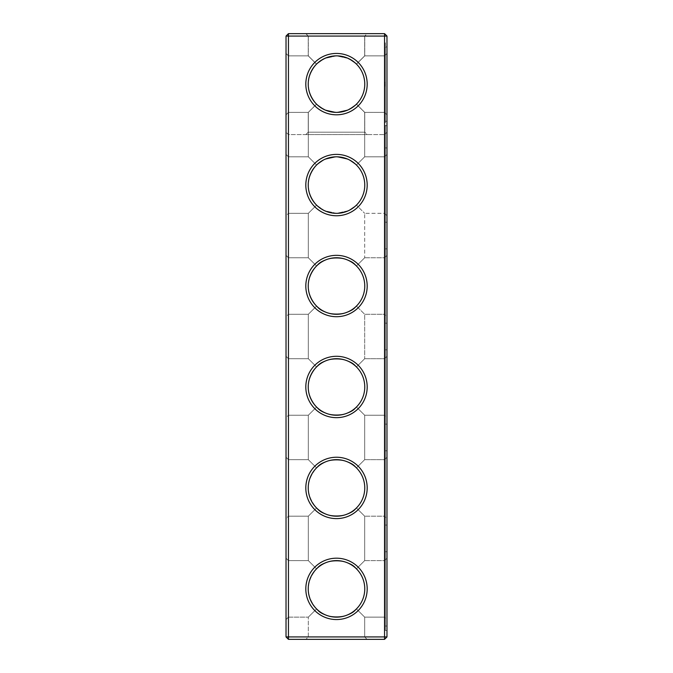 <?xml version="1.0" encoding="UTF-8"?>
<svg xmlns="http://www.w3.org/2000/svg" width="673" height="673" viewBox="0 0 673 673"><rect width="100%" height="100%" fill="white"/><g stroke="black" fill="none" stroke-linecap="round" stroke-linejoin="round"><path stroke-width="0.5" stroke-dasharray="3.37 2.52" d="M286.025 588.875L286.025 619.564L286.025 588.875M288.448 588.875L288.448 617.141L288.448 588.875M308.234 588.875C308.36 596.657 311.136 603.345 316.571 608.922C305.584 595.555 305.584 582.195 316.571 568.828C311.136 574.405 308.36 581.093 308.234 588.875M316.571 568.828L308.318 560.609L316.571 568.828C322.746 558.54 350.069 558.405 356.429 568.828C361.864 574.405 364.64 581.093 364.766 588.875C364.64 596.657 361.864 603.345 356.429 608.922L364.682 617.141L356.429 608.922C350.254 619.21 322.931 619.345 316.571 608.922L308.318 617.141L316.571 608.922C322.746 619.21 350.069 619.345 356.429 608.922C361.864 603.345 364.64 596.657 364.766 588.875A28.266 28.266 0 0 1 322.367 613.355A28.266 28.266 0 0 1 322.367 564.395A28.266 28.266 0 0 1 364.766 588.875C364.64 581.093 361.864 574.405 356.429 568.828C350.254 558.54 322.931 558.405 316.571 568.828C305.584 582.195 305.584 595.555 316.571 608.922L308.318 617.141L316.571 608.922C305.584 595.555 305.584 582.195 316.571 568.828L308.318 560.609L316.571 568.828C322.746 558.54 350.061 558.405 356.429 568.828L364.682 560.609L364.682 516.191L356.429 507.972C350.254 518.26 322.931 518.395 316.571 507.972C322.746 518.26 350.069 518.395 356.429 507.972C361.864 502.395 364.64 495.707 364.766 487.925C364.64 495.707 361.864 502.395 356.429 507.972C350.254 518.26 322.939 518.395 316.571 507.972L308.318 516.191L316.571 507.972C305.584 494.605 305.584 481.245 316.571 467.878C311.136 473.455 308.36 480.143 308.234 487.925C308.36 495.707 311.136 502.395 316.571 507.972L308.318 516.191L316.571 507.972C305.584 494.605 305.584 481.245 316.571 467.878L308.318 459.659L316.571 467.878C322.746 457.59 350.069 457.455 356.429 467.878C361.864 473.455 364.64 480.143 364.766 487.925C364.64 480.143 361.864 473.455 356.429 467.878L364.682 459.659L356.429 467.878C350.254 457.59 322.931 457.455 316.571 467.878C305.584 481.245 305.584 494.605 316.571 507.972C322.746 518.26 350.061 518.395 356.429 507.972L364.682 516.191L384.552 516.191L384.552 459.659L384.552 516.191L384.552 459.659L384.552 516.191L386.975 518.614L386.975 457.236L386.975 518.614L386.975 457.236L386.975 518.614L384.552 516.191L364.682 516.191L364.682 560.609L356.429 568.828C350.254 558.54 322.939 558.405 316.571 568.828M286.025 636.927L288.448 636.927L288.448 639.35L384.552 639.35L288.448 639.35L286.025 636.927L288.448 636.927L286.025 636.927L288.448 639.35L286.025 636.927L286.025 36.073L288.448 33.65L384.552 33.65L384.552 636.927L384.552 134.6L386.975 132.177L386.975 636.927L384.552 639.35L384.552 134.6L386.975 132.177L386.975 636.927L384.552 639.35L288.448 639.35L288.448 134.6L286.025 132.177L288.448 134.6L384.552 134.6L288.448 134.6L288.448 636.927L288.448 33.65M286.025 84.125L286.025 53.436L286.025 84.125M286.025 316.714L286.025 255.336L286.025 316.714L286.025 255.336L286.025 316.714L288.448 314.291L288.448 257.759L288.448 314.291L288.448 257.759L288.448 314.291L308.318 314.291L316.571 306.072C305.584 292.705 305.584 279.345 316.571 265.978C305.584 279.345 305.584 292.705 316.571 306.072C305.584 292.705 305.584 279.345 316.571 265.978L308.318 257.759L316.571 265.978C311.136 271.556 308.36 278.243 308.234 286.025C308.36 293.807 311.136 300.495 316.571 306.072L308.318 314.291L288.448 314.291L286.025 316.714M286.025 215.764L286.025 154.386L286.025 215.764L286.025 154.386L286.025 215.764L288.448 213.341L288.448 156.809L288.448 213.341L288.448 156.809L288.448 213.341L308.318 213.341L316.571 205.122C305.584 191.755 305.584 178.395 316.571 165.028C305.584 178.395 305.584 191.755 316.571 205.122C305.584 191.755 305.584 178.395 316.571 165.028L308.318 156.809L316.571 165.028C311.136 170.606 308.36 177.293 308.234 185.075C308.36 192.857 311.136 199.544 316.571 205.122L308.318 213.341L288.448 213.341L286.025 215.764M286.025 417.664L286.025 356.286L286.025 417.664L286.025 356.286L286.025 417.664L288.448 415.241L288.448 358.709L288.448 415.241L288.448 358.709L288.448 415.241L308.318 415.241L316.571 407.022C305.584 393.655 305.584 380.295 316.571 366.928C305.584 380.295 305.584 393.655 316.571 407.022C305.584 393.655 305.584 380.295 316.571 366.928L308.318 358.709L316.571 366.928C311.136 372.506 308.36 379.193 308.234 386.975C308.36 394.757 311.136 401.445 316.571 407.022L308.318 415.241L288.448 415.241L286.025 417.664M286.025 518.614L286.025 457.236L286.025 518.614L286.025 457.236L286.025 518.614L288.448 516.191L288.448 459.659L288.448 516.191L288.448 459.659L288.448 516.191L308.318 516.191L308.318 560.609L308.318 516.191L288.448 516.191L286.025 518.614M364.682 636.927L308.318 636.927L364.682 636.927L364.682 617.141L356.429 608.922C350.254 619.21 322.939 619.345 316.571 608.922C322.746 619.21 350.061 619.345 356.429 608.922L364.682 617.141L384.552 617.141L384.552 560.609L384.552 617.141L384.552 560.609L384.552 617.141L386.975 619.564L386.975 558.186L386.975 619.564L386.975 558.186L386.975 619.564L384.552 617.141L364.682 617.141L364.682 636.927L308.318 636.927L364.682 636.927L367.105 639.35L305.895 639.35L367.105 639.35L305.895 639.35L367.105 639.35L364.682 636.927M364.766 588.875A28.266 28.266 0 0 1 322.367 613.355A28.266 28.266 0 0 1 322.367 564.395A28.266 28.266 0 0 1 364.766 588.875A28.266 28.266 0 0 1 322.367 613.355A28.266 28.266 0 0 1 322.367 564.395A28.266 28.266 0 0 1 364.766 588.875C364.64 596.657 361.864 603.345 356.429 608.922C361.864 603.345 364.64 596.657 364.766 588.875C364.64 581.093 361.864 574.405 356.429 568.828C361.864 574.405 364.64 581.093 364.766 588.875M286.025 36.073L386.975 36.073L384.552 33.65M286.025 114.814L288.448 112.391L288.448 55.859L288.448 112.391L288.448 55.859L288.448 112.391L288.448 55.859L288.448 112.391L288.448 55.859L288.448 112.391L308.234 112.391L316.512 104.113C305.609 90.788 305.609 77.462 316.512 64.137C305.609 77.462 305.609 90.788 316.512 104.113L308.234 112.391L288.448 112.391L308.318 112.391L316.571 104.172C305.584 90.805 305.584 77.445 316.571 64.078C305.584 77.445 305.584 90.805 316.571 104.172C305.584 90.805 305.584 77.445 316.571 64.078L308.318 55.859L316.571 64.078C311.136 69.656 308.36 76.343 308.234 84.125C308.36 91.907 311.136 98.595 316.571 104.172L308.318 112.391L288.448 112.391L286.025 114.814M286.025 619.564L288.448 617.141L288.448 560.609L288.448 617.141L308.318 617.141L288.448 617.141L286.025 619.564M367.189 588.875A30.689 30.689 0 0 1 321.156 615.45A30.689 30.689 0 0 1 321.156 562.3A30.689 30.689 0 0 1 367.189 588.875A30.689 30.689 0 0 1 321.156 615.45A30.689 30.689 0 0 1 321.156 562.3A30.689 30.689 0 0 1 367.189 588.875A30.689 30.689 0 0 1 321.156 615.45A30.689 30.689 0 0 1 321.156 562.3A30.689 30.689 0 0 1 367.189 588.875M364.766 487.925A28.266 28.266 0 0 1 322.367 512.405A28.266 28.266 0 0 1 322.367 463.445A28.266 28.266 0 0 1 364.766 487.925A28.266 28.266 0 0 1 322.367 512.405A28.266 28.266 0 0 1 322.367 463.445A28.266 28.266 0 0 1 364.766 487.925A28.266 28.266 0 0 1 322.367 512.405A28.266 28.266 0 0 1 322.367 463.445A28.266 28.266 0 0 1 364.766 487.925C364.64 495.707 361.864 502.395 356.429 507.972C361.864 502.395 364.64 495.707 364.766 487.925C364.64 480.143 361.864 473.455 356.429 467.878C350.254 457.59 322.939 457.455 316.571 467.878L308.318 459.659L316.571 467.878C322.746 457.59 350.061 457.455 356.429 467.878L364.682 459.659L364.682 415.241L356.429 407.022C350.254 417.31 322.931 417.445 316.571 407.022C322.746 417.31 350.069 417.445 356.429 407.022C350.254 417.31 322.939 417.445 316.571 407.022C322.746 417.31 350.061 417.445 356.429 407.022L364.682 415.241L384.552 415.241L384.552 358.709L384.552 415.241L384.552 358.709L384.552 415.241L386.975 417.664L386.975 356.286L386.975 417.664L386.975 356.286L386.975 417.664L384.552 415.241L364.682 415.241L364.682 459.659L356.429 467.878C361.864 473.455 364.64 480.143 364.766 487.925M288.448 639.35L288.448 636.927L384.552 636.927L384.552 639.35L384.552 636.927L386.975 636.927L384.552 636.927L386.975 636.927L384.552 639.35M367.189 286.025A30.689 30.689 0 0 1 321.156 312.6A30.689 30.689 0 0 1 321.156 259.45A30.689 30.689 0 0 1 367.189 286.025A30.689 30.689 0 0 1 321.156 312.6A30.689 30.689 0 0 1 321.156 259.45A30.689 30.689 0 0 1 367.189 286.025A30.689 30.689 0 0 1 321.156 312.6A30.689 30.689 0 0 1 321.156 259.45A30.689 30.689 0 0 1 367.189 286.025M367.189 185.075A30.689 30.689 0 0 1 321.156 211.65A30.689 30.689 0 0 1 321.156 158.5A30.689 30.689 0 0 1 367.189 185.075A30.689 30.689 0 0 1 321.156 211.65A30.689 30.689 0 0 1 321.156 158.5A30.689 30.689 0 0 1 367.189 185.075A30.689 30.689 0 0 1 321.156 211.65A30.689 30.689 0 0 1 321.156 158.5A30.689 30.689 0 0 1 367.189 185.075M367.189 487.925A30.689 30.689 0 0 1 321.156 514.5A30.689 30.689 0 0 1 321.156 461.35A30.689 30.689 0 0 1 367.189 487.925A30.689 30.689 0 0 1 321.156 514.5A30.689 30.689 0 0 1 321.156 461.35A30.689 30.689 0 0 1 367.189 487.925A30.689 30.689 0 0 1 321.156 514.5A30.689 30.689 0 0 1 321.156 461.35A30.689 30.689 0 0 1 367.189 487.925M367.189 386.975A30.689 30.689 0 0 1 321.156 413.55A30.689 30.689 0 0 1 321.156 360.4A30.689 30.689 0 0 1 367.189 386.975A30.689 30.689 0 0 1 321.156 413.55A30.689 30.689 0 0 1 321.156 360.4A30.689 30.689 0 0 1 367.189 386.975A30.689 30.689 0 0 1 321.156 413.55A30.689 30.689 0 0 1 321.156 360.4A30.689 30.689 0 0 1 367.189 386.975M367.189 134.6L305.811 134.6L367.189 134.6L305.811 134.6L367.189 134.6L364.766 132.177L308.234 132.177L364.766 132.177L308.234 132.177L364.766 132.177L364.766 112.391L356.488 104.113C343.163 115.016 329.837 115.016 316.512 104.113C305.609 90.788 305.609 77.462 316.512 64.137L308.234 55.859L316.512 64.137C305.609 77.462 305.609 90.788 316.512 104.113C322.081 109.506 328.744 112.265 336.5 112.391C328.744 112.265 322.081 109.506 316.512 104.113C329.837 115.016 343.163 115.016 356.488 104.113C350.919 109.506 344.256 112.265 336.5 112.391C344.256 112.265 350.919 109.506 356.488 104.113C361.881 98.544 364.64 91.881 364.766 84.125A28.266 28.266 0 0 1 322.367 108.605A28.266 28.266 0 0 1 322.367 59.645A28.266 28.266 0 0 1 364.766 84.125C364.64 76.343 361.864 69.656 356.429 64.078C361.864 69.656 364.64 76.343 364.766 84.125C364.64 91.881 361.881 98.544 356.488 104.113L364.766 112.391L384.552 112.391L384.552 55.859L384.552 112.391L384.552 55.859L384.552 112.391L384.552 55.859L384.552 112.391L384.552 55.859L384.552 112.391L386.975 114.814L386.975 53.436L386.975 114.814L386.975 53.436L386.975 114.814L386.975 53.436L386.975 114.814L386.975 53.436L386.975 114.814L384.552 112.391L386.975 114.814L384.552 112.391L364.682 112.391L356.429 104.172C361.864 98.595 364.64 91.907 364.766 84.125C364.64 76.369 361.881 69.706 356.488 64.137C361.881 69.706 364.64 76.369 364.766 84.125C364.64 91.881 361.881 98.544 356.488 104.113C361.881 98.544 364.64 91.881 364.766 84.125C364.64 76.369 361.881 69.706 356.488 64.137L364.766 55.859L356.488 64.137C361.881 69.706 364.64 76.369 364.766 84.125C364.64 91.907 361.864 98.595 356.429 104.172L348.53 109.699L336.567 112.391L324.521 109.724L316.571 104.172L324.47 109.699L336.433 112.391L348.479 109.724L356.429 104.172L364.682 112.391L356.429 104.172L364.682 112.391L384.552 112.391L364.766 112.391L364.766 132.177L367.189 134.6M288.448 636.927L384.552 636.927L288.448 636.927M367.105 33.65L305.895 33.65L367.105 33.65L305.895 33.65L367.105 33.65L364.682 36.073L308.318 36.073L364.682 36.073L367.105 33.65M367.189 33.65L305.811 33.65L367.189 33.65L305.811 33.65L367.189 33.65L364.766 36.073L308.234 36.073L364.766 36.073L367.189 33.65M367.189 84.125A30.689 30.689 0 0 1 321.156 110.7A30.689 30.689 0 0 1 321.156 57.55A30.689 30.689 0 0 1 367.189 84.125M316.512 64.137L308.234 55.859L316.512 64.137C329.837 53.234 343.163 53.234 356.488 64.137L364.766 55.859L364.766 36.073L308.234 36.073L364.766 36.073L364.766 55.859L356.488 64.137C350.919 58.744 344.256 55.985 336.5 55.859C344.256 55.985 350.919 58.744 356.488 64.137C343.163 53.234 329.837 53.234 316.512 64.137C322.081 58.744 328.744 55.985 336.5 55.859C328.744 55.985 322.081 58.744 316.512 64.137M316.571 165.028L308.318 156.809L316.571 165.028L324.47 159.501L336.433 156.809L348.479 159.476L356.429 165.028C361.864 170.606 364.64 177.293 364.766 185.075A28.266 28.266 0 0 1 322.367 209.555A28.266 28.266 0 0 1 322.367 160.595A28.266 28.266 0 0 1 364.766 185.075A28.266 28.266 0 0 1 322.367 209.555A28.266 28.266 0 0 1 322.367 160.595A28.266 28.266 0 0 1 364.766 185.075A28.266 28.266 0 0 1 322.367 209.555A28.266 28.266 0 0 1 322.367 160.595A28.266 28.266 0 0 1 364.766 185.075C364.64 192.857 361.864 199.544 356.429 205.122L348.53 210.649L336.567 213.341L324.521 210.674L316.571 205.122L324.47 210.649L336.433 213.341L348.479 210.674L356.429 205.122L364.682 213.341L356.429 205.122C361.864 199.544 364.64 192.857 364.766 185.075C364.64 177.293 361.864 170.606 356.429 165.028L348.53 159.501L336.567 156.809L324.521 159.476L316.571 165.028L324.47 159.501L336.433 156.809L348.479 159.476L356.429 165.028L364.682 156.809L356.429 165.028C361.864 170.606 364.64 177.293 364.766 185.075C364.64 192.857 361.864 199.544 356.429 205.122L364.682 213.341L356.429 205.122L348.53 210.649L336.567 213.341L324.521 210.674L316.571 205.122L324.47 210.649L336.433 213.341L348.479 210.674L356.429 205.122C361.864 199.544 364.64 192.857 364.766 185.075C364.64 177.293 361.864 170.606 356.429 165.028L348.53 159.501L336.567 156.809L324.521 159.476L316.571 165.028M316.571 265.978L308.318 257.759L316.571 265.978C322.746 255.69 350.061 255.555 356.429 265.978C350.254 255.69 322.939 255.555 316.571 265.978C322.746 255.69 350.069 255.555 356.429 265.978C361.864 271.556 364.64 278.243 364.766 286.025A28.266 28.266 0 0 1 322.367 310.505A28.266 28.266 0 0 1 322.367 261.545A28.266 28.266 0 0 1 364.766 286.025A28.266 28.266 0 0 1 322.367 310.505A28.266 28.266 0 0 1 322.367 261.545A28.266 28.266 0 0 1 364.766 286.025A28.266 28.266 0 0 1 322.367 310.505A28.266 28.266 0 0 1 322.367 261.545A28.266 28.266 0 0 1 364.766 286.025C364.64 293.807 361.864 300.495 356.429 306.072C350.254 316.36 322.939 316.495 316.571 306.072C322.746 316.36 350.061 316.495 356.429 306.072L364.682 314.291L356.429 306.072C361.864 300.495 364.64 293.807 364.766 286.025C364.64 278.243 361.864 271.556 356.429 265.978L364.682 257.759L364.682 213.341L384.552 213.341L384.552 156.809L384.552 213.341L384.552 156.809L384.552 213.341L386.975 215.764L386.975 154.386L386.975 215.764L386.975 154.386L386.975 215.764L384.552 213.341L364.682 213.341L364.682 257.759L356.429 265.978C350.254 255.69 322.931 255.555 316.571 265.978M316.571 64.078L308.318 55.859L316.571 64.078L324.47 58.551L336.433 55.859L348.479 58.526L356.429 64.078C361.864 69.656 364.64 76.343 364.766 84.125C364.64 91.907 361.864 98.595 356.429 104.172L348.53 109.699L336.567 112.391L324.521 109.724L316.571 104.172L324.47 109.699L336.433 112.391L348.479 109.724L356.429 104.172C361.864 98.595 364.64 91.907 364.766 84.125C364.64 76.343 361.864 69.656 356.429 64.078L348.53 58.551L336.567 55.859L324.521 58.526L316.571 64.078L324.47 58.551L336.433 55.859L348.479 58.526L356.429 64.078L364.682 55.859L356.429 64.078L348.53 58.551L336.567 55.859L324.521 58.526L316.571 64.078M316.571 366.928L308.318 358.709L316.571 366.928C322.746 356.64 350.061 356.505 356.429 366.928C350.254 356.64 322.939 356.505 316.571 366.928C322.746 356.64 350.069 356.505 356.429 366.928L364.682 358.709L356.429 366.928C361.864 372.506 364.64 379.193 364.766 386.975A28.266 28.266 0 0 1 322.367 411.455A28.266 28.266 0 0 1 322.367 362.495A28.266 28.266 0 0 1 364.766 386.975A28.266 28.266 0 0 1 322.367 411.455A28.266 28.266 0 0 1 322.367 362.495A28.266 28.266 0 0 1 364.766 386.975A28.266 28.266 0 0 1 322.367 411.455A28.266 28.266 0 0 1 322.367 362.495A28.266 28.266 0 0 1 364.766 386.975C364.64 394.757 361.864 401.445 356.429 407.022C361.864 401.445 364.64 394.757 364.766 386.975C364.64 379.193 361.864 372.506 356.429 366.928L364.682 358.709L364.682 314.291L356.429 306.072L364.682 314.291L384.552 314.291L384.552 257.759L384.552 314.291L384.552 257.759L384.552 314.291L386.975 316.714L386.975 255.336L386.975 316.714L386.975 255.336L386.975 316.714L384.552 314.291L364.682 314.291L364.682 358.709L356.429 366.928C350.254 356.64 322.931 356.505 316.571 366.928M364.682 36.073L308.318 36.073L364.682 36.073L364.682 55.859L364.682 36.073M386.975 636.927L386.975 36.073M364.682 156.809L364.682 112.391L364.682 156.809L356.429 165.028L364.682 156.809L384.552 156.809L386.975 154.386L384.552 156.809L364.682 156.809M364.682 560.609L356.429 568.828L364.682 560.609L384.552 560.609L386.975 558.186L384.552 560.609L364.682 560.609M364.682 257.759L356.429 265.978L364.682 257.759L384.552 257.759L386.975 255.336L384.552 257.759L364.682 257.759M316.571 306.072C322.746 316.36 350.069 316.495 356.429 306.072C350.254 316.36 322.931 316.495 316.571 306.072M364.766 286.025C364.64 293.807 361.864 300.495 356.429 306.072C361.864 300.495 364.64 293.807 364.766 286.025C364.64 278.243 361.864 271.556 356.429 265.978C361.864 271.556 364.64 278.243 364.766 286.025M356.429 64.078L364.682 55.859L356.429 64.078M364.766 386.975C364.64 394.757 361.864 401.445 356.429 407.022C361.864 401.445 364.64 394.757 364.766 386.975C364.64 379.193 361.864 372.506 356.429 366.928C361.864 372.506 364.64 379.193 364.766 386.975M386.975 588.875L386.975 626.025L386.975 588.875M386.975 487.925L386.975 525.075L386.975 487.925M386.975 42.534L386.975 630.466L386.975 42.534L385.36 42.534L385.36 630.466L385.36 42.534L386.975 42.534M385.36 588.875L385.36 551.725L385.36 588.875M385.36 487.925L385.36 450.775L385.36 487.925M386.975 630.466L385.36 630.466L385.36 125.716L385.36 630.466L386.975 630.466M386.975 125.716L385.36 125.716L386.975 125.716M385.36 121.275L385.36 46.975L385.36 121.275L385.36 46.975L385.36 121.275L385.36 46.975L385.36 121.275L385.36 46.975L385.36 121.275L386.975 121.275L386.975 46.975L386.975 121.275L386.975 46.975L386.975 121.275L386.975 46.975L386.975 121.275L386.975 46.975L386.975 121.275L385.36 121.275M385.36 82.106L384.956 83.149L384.956 82.098M385.36 84.663L385.36 85.967L384.956 84.663M385.36 85.547L384.956 86.026L384.956 83.814L384.956 85.547M385.36 222.225L385.36 147.925L385.36 222.225L385.36 147.925L385.36 222.225L386.975 222.225L386.975 147.925L386.975 222.225L386.975 147.925L386.975 222.225L385.36 222.225M385.36 82.947L384.956 82.173L384.956 82.939M385.36 86.893L384.956 83.788L385.36 86.893M385.36 323.175L385.36 248.875L385.36 323.175L385.36 248.875L385.36 323.175L386.975 323.175L386.975 248.875L386.975 323.175L386.975 248.875L386.975 323.175L385.36 323.175M385.36 424.125L385.36 349.825L385.36 424.125L385.36 349.825L385.36 424.125L386.975 424.125L386.975 349.825L386.975 424.125L386.975 349.825L386.975 424.125L385.36 424.125M385.36 525.075L385.36 450.775L385.36 525.075L386.975 525.075L386.975 450.775L386.975 525.075L385.36 525.075M385.36 626.025L385.36 551.725L385.36 626.025L386.975 626.025L386.975 551.725L386.975 626.025L385.36 626.025M385.36 85.908L385.36 83.932L384.956 85.908M385.36 84.049L384.956 84.798L385.36 84.049M288.448 560.609L286.025 558.186L288.448 560.609L308.318 560.609L288.448 560.609M308.318 636.927L308.318 617.141L308.318 636.927L305.895 639.35L308.318 636.927M288.448 55.859L286.025 53.436L288.448 55.859L286.025 53.436L288.448 55.859L308.234 55.859L308.234 36.073L305.811 33.65L308.234 36.073L308.234 55.859L288.448 55.859L308.318 55.859L308.318 36.073L305.895 33.65L308.318 36.073L308.318 55.859L288.448 55.859M288.448 257.759L286.025 255.336L288.448 257.759L308.318 257.759L308.318 213.341L308.318 257.759L288.448 257.759M288.448 156.809L286.025 154.386L288.448 156.809L308.318 156.809L308.318 112.391L308.318 156.809L288.448 156.809M288.448 358.709L286.025 356.286L288.448 358.709L308.318 358.709L308.318 314.291L308.318 358.709L288.448 358.709M288.448 459.659L286.025 457.236L288.448 459.659L308.318 459.659L308.318 415.241L308.318 459.659L288.448 459.659M364.682 459.659L384.552 459.659L386.975 457.236L384.552 459.659L364.682 459.659M308.234 132.177L305.811 134.6L308.234 132.177L308.234 112.391L308.234 132.177M364.682 358.709L384.552 358.709L386.975 356.286L384.552 358.709L364.682 358.709M364.766 55.859L384.552 55.859L386.975 53.436L384.552 55.859L386.975 53.436L384.552 55.859L364.766 55.859M386.975 551.725L385.36 551.725L386.975 551.725M386.975 450.775L385.36 450.775L386.975 450.775M386.975 46.975L385.36 46.975L386.975 46.975M386.975 147.925L385.36 147.925L386.975 147.925M386.975 248.875L385.36 248.875L386.975 248.875M386.975 349.825L385.36 349.825L386.975 349.825"/><path stroke-width="1.01" d="M384.552 639.35L386.975 636.927L386.975 36.073L286.025 36.073L286.025 636.927L288.448 639.35L384.552 639.35L384.552 33.65L288.448 33.65L288.448 639.35M286.025 636.927L386.975 636.927M286.025 36.073L288.448 33.65M367.189 84.125A30.689 30.689 0 0 1 321.156 110.7A30.689 30.689 0 0 1 321.156 57.55A30.689 30.689 0 0 1 367.189 84.125M367.189 185.075A30.689 30.689 0 0 1 321.156 211.65A30.689 30.689 0 0 1 321.156 158.5A30.689 30.689 0 0 1 367.189 185.075M367.189 286.025A30.689 30.689 0 0 1 321.156 312.6A30.689 30.689 0 0 1 321.156 259.45A30.689 30.689 0 0 1 367.189 286.025M367.189 386.975A30.689 30.689 0 0 1 321.156 413.55A30.689 30.689 0 0 1 321.156 360.4A30.689 30.689 0 0 1 367.189 386.975M367.189 487.925A30.689 30.689 0 0 1 321.156 514.5A30.689 30.689 0 0 1 321.156 461.35A30.689 30.689 0 0 1 367.189 487.925M367.189 588.875A30.689 30.689 0 0 1 321.156 615.45A30.689 30.689 0 0 1 321.156 562.3A30.689 30.689 0 0 1 367.189 588.875M364.766 84.125A28.266 28.266 0 0 1 322.367 108.605A28.266 28.266 0 0 1 322.367 59.645A28.266 28.266 0 0 1 364.766 84.125M364.766 185.075A28.266 28.266 0 0 1 322.367 209.555A28.266 28.266 0 0 1 322.367 160.595A28.266 28.266 0 0 1 364.766 185.075M364.766 286.025A28.266 28.266 0 0 1 322.367 310.505A28.266 28.266 0 0 1 322.367 261.545A28.266 28.266 0 0 1 364.766 286.025M364.766 386.975A28.266 28.266 0 0 1 322.367 411.455A28.266 28.266 0 0 1 322.367 362.495A28.266 28.266 0 0 1 364.766 386.975M364.766 487.925A28.266 28.266 0 0 1 322.367 512.405A28.266 28.266 0 0 1 322.367 463.445A28.266 28.266 0 0 1 364.766 487.925M364.766 588.875A28.266 28.266 0 0 1 322.367 613.355A28.266 28.266 0 0 1 322.367 564.395A28.266 28.266 0 0 1 364.766 588.875M386.975 36.073L384.552 33.65"/></g></svg>
